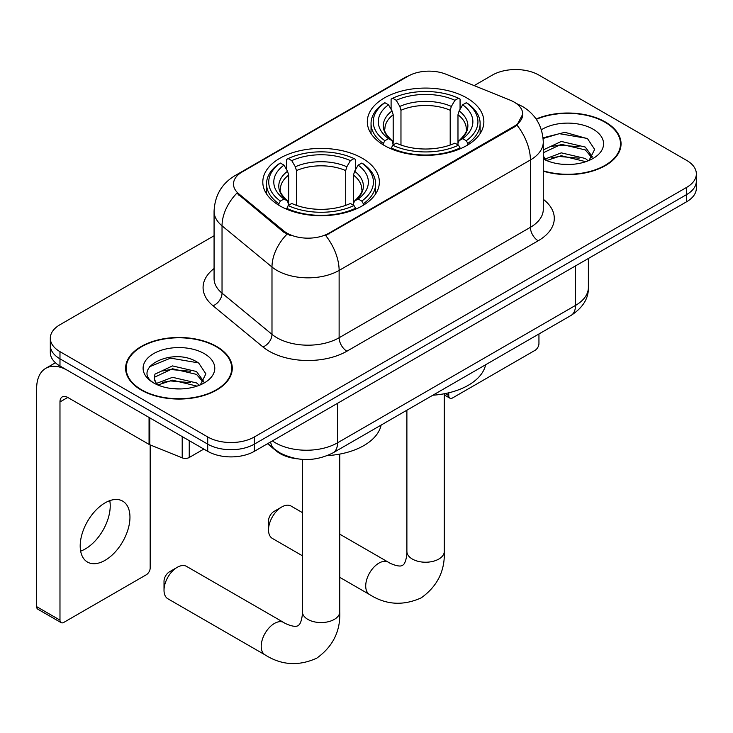 <?xml version="1.0" encoding="UTF-8"?>
<svg xmlns="http://www.w3.org/2000/svg" width="733" height="733" viewBox="0 0 733 733"><rect width="100%" height="100%" fill="white"/><g stroke="black" fill="none" stroke-linecap="round" stroke-linejoin="round"><path stroke-width="1.1" d="M362.294 158.264A58.283 33.645 0 0 0 298.78 150.971A58.283 33.645 0 0 0 262.799 182.059A58.283 33.645 0 0 0 279.869 205.854A58.283 33.645 0 0 0 343.383 213.147A58.283 33.645 0 0 0 379.364 182.059A58.283 33.645 0 0 0 362.294 158.264M466.793 97.929A58.283 33.645 0 0 0 403.278 90.635A58.283 33.645 0 0 0 367.306 121.724A58.283 33.645 0 0 0 384.376 145.519A58.283 33.645 0 0 0 447.89 152.812A58.283 33.645 0 0 0 483.862 121.724A58.283 33.645 0 0 0 466.793 97.929M514.071 102.061A29.686 17.143 0 0 0 510.104 100.137L446.076 74.253A29.686 17.143 0 0 0 408.052 76.177L242.192 171.934A29.686 17.143 0 0 0 233.497 184.056A29.686 17.143 0 0 0 238.866 193.888L283.698 230.858A29.686 17.143 0 0 0 329.007 233.14L514.071 126.305A29.686 17.143 0 0 0 522.766 114.183A29.686 17.143 0 0 0 514.071 102.061M297.213 458.803A32.985 19.049 180 0 1 276.341 451.015L267.508 443.731M543.281 171.183A53.335 30.795 0 0 0 621.053 143.815A53.335 30.795 0 0 0 605.431 122.035A53.335 30.795 0 0 0 536.107 119.012M216.656 346.498A53.335 30.795 0 0 0 158.53 339.819A53.335 30.795 0 0 0 125.609 368.268A53.335 30.795 0 0 0 141.231 390.038A53.335 30.795 0 0 0 199.349 396.718A53.335 30.795 0 0 0 232.279 368.268A53.335 30.795 0 0 0 216.656 346.498M126.158 371.045A53.335 30.795 0 0 0 125.975 371.86M522.766 114.183L516.948 125.096L514.071 127.185L325.672 235.531A38.492 22.219 60 0 1 339.122 270.404A43.989 25.398 180 0 1 276.918 270.404A43.989 25.398 180 0 1 271.989 267.014L222.035 225.828A43.989 25.398 180 0 1 214.073 211.26L214.073 278.595A43.989 25.398 0 0 0 222.035 293.163L271.989 334.349A43.989 25.398 0 0 0 276.918 337.748A43.989 25.398 0 0 0 339.122 337.748L530.399 227.312A43.989 25.398 0 0 0 543.281 209.354L543.281 142.01A43.989 25.398 180 0 1 530.399 159.968A38.492 22.219 -120 0 0 516.948 125.096M214.073 235.76L59.978 324.728A32.985 19.049 0 0 0 50.311 338.197L50.311 352.555A32.985 19.049 0 0 0 59.978 366.024L207.714 451.317L207.714 444.134A32.985 19.049 0 0 0 254.369 444.134L686.684 194.538A32.985 19.049 0 0 0 696.35 181.069A32.985 19.049 0 0 1 686.684 194.538L254.369 444.134A32.985 19.049 0 0 1 207.714 444.134L59.978 358.84L207.714 444.134L207.714 436.95A32.985 19.049 0 0 0 254.369 436.95L686.684 187.355A32.985 19.049 0 0 0 696.35 173.886A32.985 19.049 0 0 0 686.684 160.417L538.947 75.123A32.985 19.049 0 0 0 492.301 75.123L474.15 85.605M50.311 345.371A32.985 19.049 0 0 0 59.978 358.84A32.985 19.049 0 0 1 50.311 345.371M290.369 235.531L283.698 232.159L236.869 193.164A38.492 25.737 129.5 0 0 222.035 225.828L222.035 293.163A10.995 7.357 -50.5 0 1 213.028 305.78A54.984 31.739 180 0 1 214.073 268.525M50.311 338.197A32.985 19.049 0 0 0 59.978 351.657L207.714 436.95M231.912 371.86A53.335 30.795 0 0 0 231.729 371.045M620.686 147.406A53.335 30.795 0 0 0 620.503 146.582M207.714 451.317A32.985 19.049 0 0 0 254.369 451.317L686.684 201.722A32.985 19.049 0 0 0 696.35 188.253L696.35 173.886M543.281 170.816A52.785 30.474 0 0 0 620.503 143.815A52.785 30.474 0 0 0 605.046 122.264A52.785 30.474 0 0 0 536.318 119.323M561.762 164.219L570.054 164.467M545.288 158.96L561.286 152.858L585.291 158.465L588.196 160.802M546.763 160.5L561.286 155.708L585.814 161.681M543.281 155.387A24.849 14.348 0 0 0 546.974 160.692M543.281 150.677L543.721 149.697L561.286 141.451L585.291 147.067L592.429 156.926M543.281 153.527L543.721 152.546L561.286 144.3L585.291 149.917L591.87 157.668M543.281 158.951A35.844 20.698 0 0 0 593.07 158.447A35.844 20.698 0 0 0 593.07 129.173A35.844 20.698 0 0 0 541.385 129.768M589.048 160.445L594.665 149.422L587.564 138.72L564.914 132.306L543.061 137.813M545.535 160.069L543.281 157.421M543.126 138.464L559.334 133.672L587.078 138.39M551.436 146.508L559.334 145.079L579.143 146.774M551.436 157.916L559.334 156.477L579.143 158.181M445.169 393.584L448.752 395.655A5.498 3.17 120 0 0 449.897 398.175A5.498 3.17 120 0 0 452.646 397.9L535.063 350.319A5.498 3.17 120 0 0 538.947 343.585L538.947 333.964M448.752 395.655L448.752 392.806M141.625 389.819A52.785 30.474 0 0 0 199.138 396.425A52.785 30.474 0 0 0 231.729 368.268A52.785 30.474 0 0 0 216.262 346.718A52.785 30.474 0 0 0 158.74 340.112A52.785 30.474 0 0 0 126.158 368.268A52.785 30.474 0 0 0 141.625 389.819M172.979 388.682L181.271 388.921M156.505 383.414L172.512 377.312L196.517 382.928L199.422 385.256M157.98 384.953L172.512 380.161L197.04 386.135M156.752 384.523L154.187 378.503A24.849 14.348 0 0 0 158.2 385.146M154.187 378.503L154.938 374.16L172.512 365.914L196.517 371.521L203.655 381.389M154.251 378.86L154.938 377.009L172.512 368.763L196.517 374.38L203.096 382.131M200.274 384.907L205.891 373.876L198.78 363.174C173.629 345.096 128.935 368.919 154.745 383.524L154.874 383.606M204.287 353.636A35.844 20.698 0 0 0 153.591 353.636A35.844 20.698 0 0 0 153.591 382.901A35.844 20.698 0 0 0 204.296 382.901A35.844 20.698 0 0 0 204.287 353.636M149.505 366.775L170.551 358.135L198.295 362.853M162.653 370.971L170.551 369.533L190.36 371.237M162.653 382.369L170.551 380.94L190.36 382.635M268.516 529.886L268.516 520.906A7.697 4.444 -60 0 1 273.959 511.478L281.738 506.989A18.691 10.793 120 0 0 268.516 529.886A18.691 10.793 120 0 0 272.392 538.443L302.39 555.761M383.322 144.896L383.322 143.43L384.889 140.727A52.345 30.218 0 0 1 384.889 102.721L388.49 104.792A47.288 27.295 0 0 0 388.49 138.647L392.045 140.672L393.19 144.914M393.19 143.182L393.19 114.76L392.045 110.921L388.49 104.792M391.101 109.299L391.101 99.12L392.668 98.231A52.345 30.218 0 0 1 458.501 98.231L454.909 100.302A47.288 27.295 0 0 0 396.26 100.302L399.815 106.432L400.969 110.271L400.969 145.033M450.199 145.033L450.199 110.271L451.354 106.432L454.909 100.302M432.855 395.215A60.482 34.918 0 0 0 485.622 364.75M391.101 147.919A54.544 31.492 0 0 0 460.067 147.919L458.501 145.216A52.345 30.218 0 0 1 392.668 145.216L391.101 148.845M460.067 148.845L460.067 147.919M384.889 102.721L383.322 103.61A54.544 31.492 0 0 0 371.045 123.52A54.544 31.492 0 0 0 383.322 143.43M458.501 98.231L460.067 99.12L460.067 109.299M392.668 145.216L396.26 143.137A47.288 27.295 0 0 0 454.909 143.137L458.501 145.216M388.49 138.647L384.889 140.727M396.26 100.302L392.668 98.231M392.045 110.921A42.294 24.418 0 0 0 392.045 140.672L392.237 140.8C386.236 134.991 383.78 131.051 384.898 128.971A40.691 23.493 0 0 1 393.19 114.76M467.846 143.43A54.544 31.492 0 0 0 480.124 123.52A54.544 31.492 0 0 0 467.846 103.61L466.28 102.721A52.345 30.218 0 0 1 466.28 140.727L467.846 143.43L467.846 144.896M466.28 140.727L462.679 138.647A47.288 27.295 0 0 0 462.679 104.792L466.28 102.721M462.679 104.792L459.124 110.921L457.978 114.76L457.978 143.182L459.124 140.672L462.679 138.647M457.978 114.76A40.691 23.493 0 0 1 466.27 128.971C467.379 131.06 464.933 135 458.931 140.8L459.124 140.672A42.294 24.418 0 0 0 459.124 110.921M457.978 144.914L457.978 143.182M302.39 512.596L291.083 506.063A18.691 10.793 120 0 0 281.738 506.989L273.959 511.478M164.018 590.221L164.018 581.242A7.697 4.444 -60 0 1 169.46 571.813L177.23 567.324A18.691 10.793 120 0 0 164.018 590.221A18.691 10.793 120 0 0 167.884 598.779L265.08 654.89A18.691 10.793 -60 0 1 262.212 639.918A18.691 10.793 -60 0 1 274.426 623.444A18.691 10.793 -60 0 1 283.772 622.519C284.816 623.444 291.981 626.688 296.105 626.33L298.065 625.78L299.531 624.36C301.895 620.97 302.674 613.136 302.39 611.771A18.691 10.793 180 0 0 307.86 619.403A18.691 10.793 180 0 0 334.303 619.403A18.691 10.793 180 0 0 339.773 611.771C340.57 631.113 332.901 646.579 316.766 658.161C298.67 666.352 281.445 665.262 265.08 654.89M278.824 205.231L278.824 203.765L280.382 201.062A52.345 30.218 0 0 1 280.382 163.056L283.983 165.127A47.288 27.295 0 0 0 283.983 198.982L287.538 201.007L288.683 205.249M288.683 203.517L288.683 175.095L287.538 171.256L283.983 165.127M286.594 169.635L286.594 159.455L288.161 158.566A52.345 30.218 0 0 1 354.002 158.566L350.401 160.637A47.288 27.295 0 0 0 291.761 160.637L295.317 166.767L296.462 170.606L296.462 205.368M345.701 205.368L345.701 170.606L346.846 166.767L350.401 160.637M327.349 455.614A60.482 34.918 0 0 0 381.123 425.085M286.594 208.254A54.544 31.492 0 0 0 355.56 208.254L354.002 205.552A52.345 30.218 0 0 1 288.161 205.552L286.594 209.18M355.56 209.18L355.56 208.254M280.382 163.056L278.824 163.945A54.544 31.492 0 0 0 266.537 183.855A54.544 31.492 0 0 0 278.824 203.765M354.002 158.566L355.56 159.455L355.56 169.635M288.161 205.552L291.761 203.472A47.288 27.295 0 0 0 350.401 203.472L354.002 205.552M283.983 198.982L280.382 201.062M291.761 160.637L288.161 158.566M287.538 171.256A42.294 24.418 0 0 0 287.538 201.007L287.739 201.135C281.729 195.326 279.282 191.386 280.391 189.306A40.691 23.493 0 0 1 288.683 175.095M363.339 203.765A54.544 31.492 0 0 0 375.626 183.855A54.544 31.492 0 0 0 363.339 163.945L361.772 163.056A52.345 30.218 0 0 1 361.772 201.062L363.339 203.765L363.339 205.231M361.772 201.062L358.18 198.982A47.288 27.295 0 0 0 358.18 165.127L361.772 163.056M358.18 165.127L354.625 171.256L353.471 175.095L353.471 203.517L354.625 201.007L358.18 198.982M353.471 175.095A40.691 23.493 0 0 1 361.763 189.306C362.872 191.395 360.425 195.335 354.424 201.135L354.625 201.007A42.294 24.418 0 0 0 354.625 171.256M353.471 205.249L353.471 203.517M283.772 622.519L186.576 566.398A18.691 10.793 120 0 0 177.23 567.324L169.46 571.813M109.776 500.666A35.184 20.313 -60 0 1 85.34 548.925A35.184 20.313 -60 0 1 80.639 551.124M105.076 560.324A35.184 20.313 120 0 0 128.064 529.308A35.184 20.313 120 0 0 122.668 501.115A35.184 20.313 120 0 0 105.076 502.856A35.184 20.313 120 0 0 82.087 533.862A35.184 20.313 120 0 0 87.484 562.064A35.184 20.313 120 0 0 105.076 560.324M189.242 440.661L189.242 457.493L203.829 449.072M149.056 417.453L67.757 370.513A43.989 25.398 -120 0 0 45.758 368.332A43.989 25.398 -120 0 0 36.65 388.472L36.65 606.649L59.978 620.118L59.978 401.941A10.995 6.35 60 0 1 62.25 396.91A10.995 6.35 60 0 1 67.757 397.451L149.056 444.39L149.056 417.453A5.498 3.17 0 0 0 149.789 417.81M59.978 620.118A5.498 3.17 120 0 0 61.114 622.638L37.786 609.169A5.498 3.17 -60 0 1 36.65 606.649M61.114 622.638A5.498 3.17 120 0 0 63.863 622.363L146.288 574.773A5.498 3.17 120 0 0 150.173 568.038L150.173 444.904M189.242 457.493A5.498 3.17 180 0 1 182.205 457.85L149.789 444.748A5.498 3.17 180 0 1 149.056 444.39M238.866 193.888L238.866 195.189M283.698 230.858L283.698 232.159M329.007 233.14L329.007 234.029M514.071 126.305L514.071 127.185M276.341 450.548L276.341 451.015M346.892 351.208A10.995 6.35 60 0 1 339.122 337.748L339.122 270.404L530.399 159.968L530.399 227.312A10.995 6.35 60 0 0 538.178 240.781L346.892 351.208A54.984 31.739 180 0 1 269.139 351.208A54.984 31.739 180 0 1 262.982 346.975L213.028 305.78M543.281 142.01C542.539 126.195 535.585 114.339 522.427 106.441L516.875 103.729A38.492 18.023 112 0 0 516.353 103.545M238.921 174.179A38.492 22.219 -120 0 0 234.926 175.682C221.769 183.58 214.824 195.445 214.073 211.26M234.926 175.682L404.818 77.597A38.492 22.219 60 0 1 407.74 76.36M286.979 234.194A38.492 25.737 129.5 0 0 271.989 267.014L271.989 334.349A10.995 7.357 -50.5 0 1 262.982 346.975M543.281 199.284A54.984 31.739 180 0 1 538.178 240.781M254.369 436.95L254.369 451.317M686.684 187.355L686.684 201.722M59.978 351.657L59.978 366.024M272.401 440.909A43.989 25.398 0 0 0 275.361 442.796A43.989 25.398 0 0 0 337.565 442.796L575.497 305.423A43.989 25.398 0 0 0 588.379 287.464C588.7 298.377 582.891 307.723 570.943 315.492L333.011 452.857A21.99 12.699 60 0 0 337.565 442.796L337.565 403.287M575.497 265.914L575.497 305.423A21.99 12.699 60 0 1 570.943 315.492M270.624 441.935A21.99 14.706 129.5 0 0 274.454 449.091L267.774 443.575M444.28 393.758L444.28 551.436A18.691 10.793 180 0 1 438.801 559.068A18.691 10.793 180 0 1 412.367 559.068A18.691 10.793 180 0 1 406.888 551.436C407.172 552.801 406.403 560.635 404.03 564.025L402.573 565.445L400.612 565.995C396.489 566.352 389.315 563.109 388.279 562.184L339.773 534.174M444.28 551.436C445.078 570.778 437.409 586.244 421.264 597.826C403.177 606.017 385.952 604.927 369.588 594.555A18.691 10.793 -60 0 1 366.72 579.583A18.691 10.793 -60 0 1 378.934 563.109A18.691 10.793 -60 0 1 388.279 562.184M450.199 110.271A40.691 23.493 0 0 0 400.969 110.271M451.354 106.432A42.294 24.418 0 0 0 399.815 106.432M345.701 170.606A40.691 23.493 0 0 0 296.462 170.606M346.846 166.767A42.294 24.418 0 0 0 295.317 166.767M59.978 401.941L67.757 397.451M149.789 417.883L149.789 444.748M182.205 457.85L182.205 436.593M404.818 77.597L411.882 74.317M516.875 103.729L516.298 103.5M333.011 452.857C315.309 461.753 297.616 461.753 279.914 452.857L274.454 449.091M588.379 287.464L588.379 258.483M620.503 148.222L620.503 143.815M449.897 398.175L444.28 394.931M231.729 372.676L231.729 368.268M126.158 372.676L126.158 368.268M369.588 594.555L339.773 577.347M371.045 133.58L371.045 123.52M480.124 133.58L480.124 123.52M406.888 410.205L406.888 551.436M339.773 454.094L339.773 611.771M266.537 193.915L266.537 183.855M375.626 193.915L375.626 183.855M302.39 459.389L302.39 611.771M45.758 368.332L55.433 362.753"/></g></svg>
